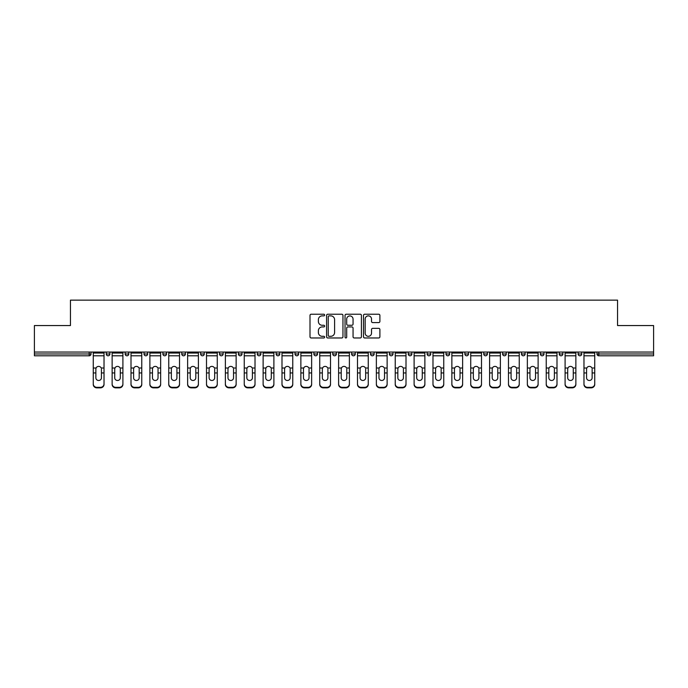 <?xml version="1.0" encoding="UTF-8"?>
<svg xmlns="http://www.w3.org/2000/svg" width="688" height="688" viewBox="0 0 688 688"><rect width="100%" height="100%" fill="white"/><g stroke="black" fill="none" stroke-linecap="round" stroke-linejoin="round"><path stroke-width="1.03" d="M324.641 315.052A0.834 0.834 0 0 0 323.816 314.218L311.191 314.218A1.187 1.187 0 0 0 310.004 315.405L310.004 336.785A1.187 1.187 0 0 0 311.191 337.971L323.816 337.971A0.834 0.834 0 0 0 324.641 337.137A0.834 0.834 0 0 0 323.816 336.303L322.182 336.303A3.801 3.801 0 0 1 318.381 332.51L318.381 330.722A3.801 3.801 0 0 1 322.182 326.929L323.816 326.929A0.834 0.834 0 0 0 324.641 326.095A0.834 0.834 0 0 0 323.816 325.261L322.182 325.261A3.801 3.801 0 0 1 318.381 321.459L318.381 319.679A3.801 3.801 0 0 1 322.182 315.878L323.816 315.878A0.834 0.834 0 0 0 324.641 315.052M378.71 322.595A1.187 1.187 0 0 0 379.896 321.399L379.896 315.405A1.187 1.187 0 0 0 378.71 314.218L364.692 314.218A1.187 1.187 0 0 0 363.505 315.405L363.505 336.785A1.187 1.187 0 0 0 364.692 337.971L378.71 337.971A1.187 1.187 0 0 0 379.896 336.785L379.896 329.535A1.187 1.187 0 0 0 378.71 328.348L372.707 328.348A1.187 1.187 0 0 0 371.52 329.535L371.52 333.13A3.173 3.173 0 0 1 368.347 336.303A3.173 3.173 0 0 1 365.165 333.13L365.165 319.06A3.173 3.173 0 0 1 368.347 315.878A3.173 3.173 0 0 1 371.52 319.06L371.52 321.399A1.187 1.187 0 0 0 372.707 322.595L378.71 322.595M34.4 352.05L34.4 325.553L70.451 325.553L70.451 300.14L617.549 300.14L617.549 325.553L653.6 325.553L653.6 352.05L34.4 352.05L34.4 353.985L89.208 353.985L89.208 352.05M342.959 315.405A1.187 1.187 0 0 0 341.773 314.218L327.763 314.218A1.187 1.187 0 0 0 326.576 315.405L326.576 336.785A1.187 1.187 0 0 0 327.763 337.971L341.773 337.971A1.187 1.187 0 0 0 342.959 336.785L342.959 315.405M346.227 314.218L360.237 314.218A1.187 1.187 0 0 1 361.424 315.405L361.424 336.785A1.187 1.187 0 0 1 360.237 337.971L354.243 337.971A1.187 1.187 0 0 1 353.056 336.785L353.056 328.116A1.187 1.187 0 0 0 351.869 326.929L347.887 326.929A1.187 1.187 0 0 0 346.7 328.116L346.7 337.137A0.834 0.834 0 0 1 345.866 337.971A0.834 0.834 0 0 1 345.041 337.137L345.041 315.405A1.187 1.187 0 0 1 346.227 314.218M89.208 355.799A1.815 1.815 0 0 0 91.022 353.985L89.208 353.985L89.208 355.799A1.815 1.815 0 0 0 91.022 353.985L91.022 352.05L91.022 353.985A1.815 1.815 0 0 1 89.208 355.799L34.4 355.799L34.4 353.985M653.6 352.05L653.6 355.799L598.792 355.799A1.815 1.815 0 0 1 596.978 353.985L596.978 352.05L596.978 353.985L653.6 353.985M106.262 352.05L106.262 353.985L106.262 352.05M108.076 355.799A1.815 1.815 0 0 1 106.262 353.985A1.815 1.815 0 0 0 108.076 355.799A1.815 1.815 0 0 0 109.891 353.985L109.891 352.05L109.891 353.985A1.815 1.815 0 0 1 108.076 355.799A1.815 1.815 0 0 1 106.262 353.985L109.891 353.985A1.815 1.815 0 0 1 108.076 355.799M125.139 352.05L125.139 353.985L125.139 352.05M128.768 352.05L128.768 353.985L128.768 352.05M144.016 352.05L144.016 353.985L144.016 352.05M147.645 352.05L147.645 353.985A1.815 1.815 0 0 1 145.83 355.799A1.815 1.815 0 0 1 144.016 353.985A1.815 1.815 0 0 0 145.83 355.799A1.815 1.815 0 0 0 147.645 353.985A1.815 1.815 0 0 1 145.83 355.799A1.815 1.815 0 0 1 144.016 353.985L147.645 353.985M162.884 352.05L162.884 353.985L162.884 352.05M166.513 352.05L166.513 353.985L166.513 352.05M181.761 352.05L181.761 353.985L181.761 352.05M185.39 352.05L185.39 353.985L185.39 352.05M204.259 352.05L204.259 353.985L200.629 353.985A1.815 1.815 0 0 0 202.444 355.799A1.815 1.815 0 0 1 200.629 353.985L200.629 352.05M219.506 352.05L219.506 353.985L219.506 352.05M223.136 352.05L223.136 353.985L223.136 352.05M238.383 352.05L238.383 353.985L238.383 352.05M242.013 352.05L242.013 353.985L242.013 352.05M257.252 352.05L257.252 353.985L257.252 352.05M260.881 352.05L260.881 353.985A1.815 1.815 0 0 1 259.066 355.799A1.815 1.815 0 0 1 257.252 353.985L260.881 353.985A1.815 1.815 0 0 1 259.066 355.799M276.129 352.05L276.129 353.985L276.129 352.05M279.758 352.05L279.758 353.985L279.758 352.05M294.997 352.05L294.997 353.985L294.997 352.05M298.635 352.05L298.635 353.985A1.815 1.815 0 0 1 296.812 355.799A1.815 1.815 0 0 1 294.997 353.985L298.635 353.985A1.815 1.815 0 0 1 296.812 355.799M313.874 352.05L313.874 353.985L313.874 352.05M317.503 352.05L317.503 353.985L317.503 352.05M332.751 352.05L332.751 353.985L332.751 352.05M336.38 352.05L336.38 353.985L336.38 352.05M355.249 352.05L355.249 353.985A1.815 1.815 0 0 1 353.434 355.799A1.815 1.815 0 0 1 351.62 353.985L351.62 352.05M374.126 352.05L374.126 353.985A1.815 1.815 0 0 1 372.311 355.799A1.815 1.815 0 0 1 370.497 353.985L370.497 352.05M393.003 352.05L393.003 353.985A1.815 1.815 0 0 1 391.188 355.799A1.815 1.815 0 0 1 389.365 353.985L389.365 352.05M411.871 352.05L411.871 353.985A1.815 1.815 0 0 1 410.057 355.799A1.815 1.815 0 0 1 408.242 353.985L408.242 352.05M428.934 355.799A1.815 1.815 0 0 0 430.748 353.985L430.748 352.05L430.748 353.985A1.815 1.815 0 0 1 428.934 355.799A1.815 1.815 0 0 1 427.119 353.985L427.119 352.05M449.617 352.05L449.617 353.985A1.815 1.815 0 0 1 447.802 355.799A1.815 1.815 0 0 1 445.987 353.985L445.987 352.05M464.864 352.05L464.864 353.985L464.864 352.05M468.494 352.05L468.494 353.985A1.815 1.815 0 0 1 466.679 355.799A1.815 1.815 0 0 1 464.864 353.985L468.494 353.985A1.815 1.815 0 0 1 466.679 355.799M485.556 355.799A1.815 1.815 0 0 0 487.371 353.985L487.371 352.05L487.371 353.985A1.815 1.815 0 0 1 485.556 355.799A1.815 1.815 0 0 1 483.741 353.985L483.741 352.05M502.61 352.05L502.61 353.985L502.61 352.05M506.239 352.05L506.239 353.985A1.815 1.815 0 0 1 504.424 355.799A1.815 1.815 0 0 1 502.61 353.985L506.239 353.985A1.815 1.815 0 0 1 504.424 355.799A1.815 1.815 0 0 0 506.239 353.985M521.487 353.985A1.815 1.815 0 0 0 523.301 355.799A1.815 1.815 0 0 0 525.116 353.985L525.116 352.05L525.116 353.985L521.487 353.985A1.815 1.815 0 0 0 523.301 355.799A1.815 1.815 0 0 1 521.487 353.985L521.487 352.05M540.355 352.05L540.355 353.985L540.355 352.05M543.984 352.05L543.984 353.985L543.984 352.05M562.861 352.05L562.861 353.985A1.815 1.815 0 0 1 561.047 355.799A1.815 1.815 0 0 1 559.232 353.985L559.232 352.05M581.738 352.05L581.738 353.985A1.815 1.815 0 0 1 579.924 355.799A1.815 1.815 0 0 1 578.109 353.985L578.109 352.05M126.953 355.799A1.815 1.815 0 0 1 125.139 353.985A1.815 1.815 0 0 0 126.953 355.799A1.815 1.815 0 0 0 128.768 353.985A1.815 1.815 0 0 1 126.953 355.799A1.815 1.815 0 0 1 125.139 353.985L128.768 353.985A1.815 1.815 0 0 1 126.953 355.799M164.699 355.799A1.815 1.815 0 0 1 162.884 353.985A1.815 1.815 0 0 0 164.699 355.799A1.815 1.815 0 0 0 166.513 353.985A1.815 1.815 0 0 1 164.699 355.799A1.815 1.815 0 0 1 162.884 353.985L166.513 353.985A1.815 1.815 0 0 1 164.699 355.799M183.576 355.799A1.815 1.815 0 0 1 181.761 353.985A1.815 1.815 0 0 0 183.576 355.799A1.815 1.815 0 0 0 185.39 353.985A1.815 1.815 0 0 1 183.576 355.799A1.815 1.815 0 0 1 181.761 353.985L185.39 353.985A1.815 1.815 0 0 1 183.576 355.799M202.444 355.799A1.815 1.815 0 0 0 204.259 353.985A1.815 1.815 0 0 1 202.444 355.799A1.815 1.815 0 0 1 200.629 353.985M221.321 355.799A1.815 1.815 0 0 1 219.506 353.985A1.815 1.815 0 0 0 221.321 355.799A1.815 1.815 0 0 0 223.136 353.985A1.815 1.815 0 0 1 221.321 355.799A1.815 1.815 0 0 1 219.506 353.985L223.136 353.985A1.815 1.815 0 0 1 221.321 355.799M240.198 355.799A1.815 1.815 0 0 1 238.383 353.985L242.013 353.985A1.815 1.815 0 0 1 240.198 355.799A1.815 1.815 0 0 0 242.013 353.985M277.943 355.799A1.815 1.815 0 0 1 276.129 353.985A1.815 1.815 0 0 0 277.943 355.799A1.815 1.815 0 0 0 279.758 353.985A1.815 1.815 0 0 1 277.943 355.799A1.815 1.815 0 0 1 276.129 353.985L279.758 353.985M315.689 355.799A1.815 1.815 0 0 1 313.874 353.985L317.503 353.985A1.815 1.815 0 0 1 315.689 355.799A1.815 1.815 0 0 0 317.503 353.985M334.566 355.799A1.815 1.815 0 0 1 332.751 353.985A1.815 1.815 0 0 0 334.566 355.799A1.815 1.815 0 0 0 336.38 353.985A1.815 1.815 0 0 1 334.566 355.799A1.815 1.815 0 0 1 332.751 353.985L336.38 353.985A1.815 1.815 0 0 1 334.566 355.799M542.17 355.799A1.815 1.815 0 0 1 540.355 353.985L543.984 353.985A1.815 1.815 0 0 1 542.17 355.799A1.815 1.815 0 0 0 543.984 353.985A1.815 1.815 0 0 1 542.17 355.799M329.07 315.878A0.834 0.834 0 0 0 328.236 316.712L328.236 335.477A0.834 0.834 0 0 0 329.07 336.303L330.79 336.303A3.801 3.801 0 0 0 334.592 332.51L334.592 319.679A3.801 3.801 0 0 0 330.79 315.878L329.07 315.878M353.056 319.12A3.173 3.173 0 0 0 349.882 315.938A3.173 3.173 0 0 0 346.7 319.12L346.7 324.074A1.187 1.187 0 0 0 347.887 325.261L351.869 325.261A1.187 1.187 0 0 0 353.056 324.074L353.056 319.12M101.428 369.078L101.428 372.948L104.026 372.948L104.026 352.05M93.258 373.455L93.258 384.42L93.258 368.011L96.079 368.011L95.864 369.078L96.079 368.011A2.786 2.666 0 0 1 101.205 368.011L104.026 368.011M104.026 373.455L104.026 384.42A3.629 3.431 180 0 1 100.396 387.86L100.396 387.344A3.629 3.431 0 0 0 104.026 383.913L104.026 372.948M101.428 377.85A2.786 2.632 180 0 1 98.642 380.481A2.786 2.632 180 0 1 95.864 377.85A2.786 2.632 180 0 0 98.642 380.481A2.786 2.632 180 0 0 101.428 377.85L101.428 372.948M95.864 377.85L95.864 369.078M93.258 383.913A3.629 3.431 0 0 0 96.888 387.344L96.888 387.86L100.396 387.86M96.888 387.86A3.629 3.431 180 0 1 93.258 384.42M96.888 387.344L100.396 387.344M93.258 368.011L93.258 352.05M104.026 383.913L104.026 384.42M120.297 369.078L120.297 372.948L122.903 372.948L122.903 352.05M112.135 373.455L112.135 384.42L112.135 368.011L114.956 368.011L114.733 369.078L114.956 368.011A2.786 2.666 0 0 1 120.073 368.011L122.903 368.011M122.903 373.455L122.903 384.42A3.629 3.431 180 0 1 119.273 387.86L119.273 387.344A3.629 3.431 0 0 0 122.903 383.913L122.903 372.948M120.297 377.85A2.786 2.632 180 0 1 117.519 380.481A2.786 2.632 180 0 1 114.733 377.85A2.786 2.632 180 0 0 117.519 380.481A2.786 2.632 180 0 0 120.297 377.85L120.297 372.948M139.174 369.078L139.174 372.948L141.771 372.948L141.771 352.05M131.004 373.455L131.004 384.42L131.004 368.011L133.833 368.011L133.61 369.078L133.833 368.011A2.786 2.666 0 0 1 138.95 368.011L141.771 368.011M141.771 373.455L141.771 384.42A3.629 3.431 180 0 1 138.142 387.86L138.142 387.344A3.629 3.431 0 0 0 141.771 383.913L141.771 372.948M139.174 377.85A2.786 2.632 180 0 1 136.387 380.481A2.786 2.632 180 0 1 133.61 377.85A2.786 2.632 180 0 0 136.387 380.481A2.786 2.632 180 0 0 139.174 377.85L139.174 372.948M158.042 369.078L158.042 372.948L160.648 372.948L160.648 352.05M149.881 373.455L149.881 384.42L149.881 368.011L152.702 368.011L152.478 369.078L152.702 368.011A2.786 2.666 0 0 1 157.827 368.011L160.648 368.011M160.648 373.455L160.648 384.42A3.629 3.431 180 0 1 157.019 387.86L157.019 387.344A3.629 3.431 0 0 0 160.648 383.913L160.648 372.948M158.042 377.85A2.786 2.632 180 0 1 155.264 380.481A2.786 2.632 180 0 1 152.478 377.85A2.786 2.632 180 0 0 155.264 380.481A2.786 2.632 180 0 0 158.042 377.85L158.042 372.948M176.919 369.078L176.919 372.948L179.525 372.948L179.525 352.05M168.758 373.455L168.758 384.42L168.758 368.011L171.579 368.011L171.355 369.078L171.579 368.011A2.786 2.666 0 0 1 176.696 368.011L179.525 368.011M179.525 373.455L179.525 384.42A3.629 3.431 180 0 1 175.896 387.86L175.896 387.344A3.629 3.431 0 0 0 179.525 383.913L179.525 372.948M176.919 377.85A2.786 2.632 180 0 1 174.141 380.481A2.786 2.632 180 0 1 171.355 377.85A2.786 2.632 180 0 0 174.141 380.481A2.786 2.632 180 0 0 176.919 377.85L176.919 372.948M195.796 369.078L195.796 372.948L198.393 372.948L198.393 352.05M187.626 373.455L187.626 384.42L187.626 368.011L190.447 368.011L190.232 369.078L190.447 368.011A2.786 2.666 0 0 1 195.573 368.011L198.393 368.011M198.393 373.455L198.393 384.42A3.629 3.431 180 0 1 194.764 387.86L194.764 387.344A3.629 3.431 0 0 0 198.393 383.913L198.393 372.948M195.796 377.85A2.786 2.632 180 0 1 193.01 380.481A2.786 2.632 180 0 1 190.232 377.85A2.786 2.632 180 0 0 193.01 380.481A2.786 2.632 180 0 0 195.796 377.85L195.796 372.948M114.733 377.85L114.733 369.078M112.135 383.913A3.629 3.431 0 0 0 115.765 387.344L115.765 387.86L119.273 387.86M115.765 387.86A3.629 3.431 180 0 1 112.135 384.42M115.765 387.344L119.273 387.344M112.135 368.011L112.135 352.05M122.903 383.913L122.903 384.42M133.61 377.85L133.61 369.078M131.004 383.913A3.629 3.431 0 0 0 134.633 387.344L134.633 387.86L138.142 387.86M134.633 387.86A3.629 3.431 180 0 1 131.004 384.42M134.633 387.344L138.142 387.344M131.004 368.011L131.004 352.05M141.771 383.913L141.771 384.42M152.478 377.85L152.478 369.078M149.881 383.913A3.629 3.431 0 0 0 153.51 387.344L153.51 387.86L157.019 387.86M153.51 387.86A3.629 3.431 180 0 1 149.881 384.42M153.51 387.344L157.019 387.344M149.881 368.011L149.881 352.05M160.648 383.913L160.648 384.42M171.355 377.85L171.355 369.078M168.758 383.913A3.629 3.431 0 0 0 172.387 387.344L172.387 387.86L175.896 387.86M172.387 387.86A3.629 3.431 180 0 1 168.758 384.42M172.387 387.344L175.896 387.344M168.758 368.011L168.758 352.05M179.525 383.913L179.525 384.42M190.232 377.85L190.232 369.078M187.626 383.913A3.629 3.431 0 0 0 191.255 387.344L191.255 387.86L194.764 387.86M191.255 387.86A3.629 3.431 180 0 1 187.626 384.42M191.255 387.344L194.764 387.344M187.626 368.011L187.626 352.05M198.393 383.913L198.393 384.42M214.665 369.078L214.665 372.948L217.27 372.948L217.27 352.05M206.503 373.455L206.503 384.42L206.503 368.011L209.324 368.011L209.1 369.078L209.324 368.011A2.786 2.666 0 0 1 214.45 368.011L217.27 368.011M217.27 373.455L217.27 384.42A3.629 3.431 180 0 1 213.641 387.86L213.641 387.344A3.629 3.431 0 0 0 217.27 383.913L217.27 372.948M214.665 377.85A2.786 2.632 180 0 1 211.887 380.481A2.786 2.632 180 0 1 209.1 377.85A2.786 2.632 180 0 0 211.887 380.481A2.786 2.632 180 0 0 214.665 377.85L214.665 372.948M209.1 377.85L209.1 369.078M206.503 383.913A3.629 3.431 0 0 0 210.132 387.344L210.132 387.86L213.641 387.86M210.132 387.86A3.629 3.431 180 0 1 206.503 384.42M210.132 387.344L213.641 387.344M206.503 368.011L206.503 352.05M217.27 383.913L217.27 384.42M233.542 369.078L233.542 372.948L236.139 372.948L236.139 352.05M225.372 373.455L225.372 384.42L225.372 368.011L228.201 368.011L227.977 369.078L228.201 368.011A2.786 2.666 0 0 1 233.318 368.011L236.139 368.011M236.139 373.455L236.139 384.42A3.629 3.431 180 0 1 232.51 387.86L232.51 387.344A3.629 3.431 0 0 0 236.139 383.913L236.139 372.948M233.542 377.85A2.786 2.632 180 0 1 230.755 380.481A2.786 2.632 180 0 1 227.977 377.85A2.786 2.632 180 0 0 230.755 380.481A2.786 2.632 180 0 0 233.542 377.85L233.542 372.948M227.977 377.85L227.977 369.078M225.372 383.913A3.629 3.431 0 0 0 229.001 387.344L229.001 387.86L232.51 387.86M229.001 387.86A3.629 3.431 180 0 1 225.372 384.42M229.001 387.344L232.51 387.344M225.372 368.011L225.372 352.05M236.139 383.913L236.139 384.42M252.419 369.078L252.419 372.948L255.016 372.948L255.016 352.05M244.249 373.455L244.249 384.42L244.249 368.011L247.069 368.011L246.846 369.078L247.069 368.011A2.786 2.666 0 0 1 252.195 368.011L255.016 368.011M255.016 373.455L255.016 384.42A3.629 3.431 180 0 1 251.387 387.86L251.387 387.344A3.629 3.431 0 0 0 255.016 383.913L255.016 372.948M252.419 377.85A2.786 2.632 180 0 1 249.632 380.481A2.786 2.632 180 0 1 246.846 377.85A2.786 2.632 180 0 0 249.632 380.481A2.786 2.632 180 0 0 252.419 377.85L252.419 372.948M246.846 377.85L246.846 369.078M244.249 383.913A3.629 3.431 0 0 0 247.878 387.344L247.878 387.86L251.387 387.86M247.878 387.86A3.629 3.431 180 0 1 244.249 384.42M247.878 387.344L251.387 387.344M244.249 368.011L244.249 352.05M255.016 383.913L255.016 384.42M271.287 369.078L271.287 372.948L273.893 372.948L273.893 352.05M263.126 373.455L263.126 384.42L263.126 368.011L265.946 368.011L265.723 369.078L265.946 368.011A2.786 2.666 0 0 1 271.063 368.011L273.893 368.011M273.893 373.455L273.893 384.42A3.629 3.431 180 0 1 270.264 387.86L270.264 387.344A3.629 3.431 0 0 0 273.893 383.913L273.893 372.948M271.287 377.85A2.786 2.632 180 0 1 268.509 380.481A2.786 2.632 180 0 1 265.723 377.85A2.786 2.632 180 0 0 268.509 380.481A2.786 2.632 180 0 0 271.287 377.85L271.287 372.948M265.723 377.85L265.723 369.078M263.126 383.913A3.629 3.431 0 0 0 266.755 387.344L266.755 387.86L270.264 387.86M266.755 387.86A3.629 3.431 180 0 1 263.126 384.42M266.755 387.344L270.264 387.344M263.126 368.011L263.126 352.05M273.893 383.913L273.893 384.42M290.164 369.078L290.164 372.948L292.761 372.948L292.761 352.05M281.994 373.455L281.994 384.42L281.994 368.011L284.815 368.011L284.6 369.078L284.815 368.011A2.786 2.666 0 0 1 289.94 368.011L292.761 368.011M292.761 373.455L292.761 384.42A3.629 3.431 180 0 1 289.132 387.86L289.132 387.344A3.629 3.431 0 0 0 292.761 383.913L292.761 372.948M290.164 377.85A2.786 2.632 180 0 1 287.378 380.481A2.786 2.632 180 0 1 284.6 377.85A2.786 2.632 180 0 0 287.378 380.481A2.786 2.632 180 0 0 290.164 377.85L290.164 372.948M284.6 377.85L284.6 369.078M281.994 383.913A3.629 3.431 0 0 0 285.623 387.344L285.623 387.86L289.132 387.86M285.623 387.86A3.629 3.431 180 0 1 281.994 384.42M285.623 387.344L289.132 387.344M281.994 368.011L281.994 352.05M292.761 383.913L292.761 384.42M309.032 369.078L309.032 372.948L311.638 372.948L311.638 352.05M300.871 373.455L300.871 384.42L300.871 368.011L303.692 368.011L303.468 369.078L303.692 368.011A2.786 2.666 0 0 1 308.817 368.011L311.638 368.011M311.638 373.455L311.638 384.42A3.629 3.431 180 0 1 308.009 387.86L308.009 387.344A3.629 3.431 0 0 0 311.638 383.913L311.638 372.948M309.032 377.85A2.786 2.632 180 0 1 306.255 380.481A2.786 2.632 180 0 1 303.468 377.85A2.786 2.632 180 0 0 306.255 380.481A2.786 2.632 180 0 0 309.032 377.85L309.032 372.948M303.468 377.85L303.468 369.078M300.871 383.913A3.629 3.431 0 0 0 304.5 387.344L304.5 387.86L308.009 387.86M304.5 387.86A3.629 3.431 180 0 1 300.871 384.42M304.5 387.344L308.009 387.344M300.871 368.011L300.871 352.05M311.638 383.913L311.638 384.42M327.909 369.078L327.909 372.948L330.507 372.948L330.507 352.05M319.739 373.455L319.739 384.42L319.739 368.011L322.569 368.011L322.345 369.078L322.569 368.011A2.786 2.666 0 0 1 327.686 368.011L330.507 368.011M330.507 373.455L330.507 384.42A3.629 3.431 180 0 1 326.877 387.86L326.877 387.344A3.629 3.431 0 0 0 330.507 383.913L330.507 372.948M327.909 377.85A2.786 2.632 180 0 1 325.123 380.481A2.786 2.632 180 0 1 322.345 377.85A2.786 2.632 180 0 0 325.123 380.481A2.786 2.632 180 0 0 327.909 377.85L327.909 372.948M322.345 377.85L322.345 369.078M319.739 383.913A3.629 3.431 0 0 0 323.369 387.344L323.369 387.86L326.877 387.86M323.369 387.86A3.629 3.431 180 0 1 319.739 384.42M323.369 387.344L326.877 387.344M319.739 368.011L319.739 352.05M330.507 383.913L330.507 384.42M346.786 369.078L346.786 372.948L349.384 372.948L349.384 352.05M338.616 373.455L338.616 384.42L338.616 368.011L341.437 368.011L341.214 369.078L341.437 368.011A2.786 2.666 0 0 1 346.563 368.011L349.384 368.011M349.384 373.455L349.384 384.42A3.629 3.431 180 0 1 345.754 387.86L345.754 387.344A3.629 3.431 0 0 0 349.384 383.913L349.384 372.948M346.786 377.85A2.786 2.632 180 0 1 344 380.481A2.786 2.632 180 0 1 341.214 377.85A2.786 2.632 180 0 0 344 380.481A2.786 2.632 180 0 0 346.786 377.85L346.786 372.948M341.214 377.85L341.214 369.078M338.616 383.913A3.629 3.431 0 0 0 342.246 387.344L342.246 387.86L345.754 387.86M342.246 387.86A3.629 3.431 180 0 1 338.616 384.42M342.246 387.344L345.754 387.344M338.616 368.011L338.616 352.05M349.384 383.913L349.384 384.42M365.655 369.078L365.655 372.948L368.261 372.948L368.261 352.05M357.493 373.455L357.493 384.42L357.493 368.011L360.314 368.011L360.091 369.078L360.314 368.011A2.786 2.666 0 0 1 365.431 368.011L368.261 368.011M368.261 373.455L368.261 384.42A3.629 3.431 180 0 1 364.631 387.86L364.631 387.344A3.629 3.431 0 0 0 368.261 383.913L368.261 372.948M365.655 377.85A2.786 2.632 180 0 1 362.877 380.481A2.786 2.632 180 0 1 360.091 377.85A2.786 2.632 180 0 0 362.877 380.481A2.786 2.632 180 0 0 365.655 377.85L365.655 372.948M360.091 377.85L360.091 369.078M357.493 383.913A3.629 3.431 0 0 0 361.123 387.344L361.123 387.86L364.631 387.86M361.123 387.86A3.629 3.431 180 0 1 357.493 384.42M361.123 387.344L364.631 387.344M357.493 368.011L357.493 352.05M368.261 383.913L368.261 384.42M384.532 369.078L384.532 372.948L387.129 372.948L387.129 352.05M376.362 373.455L376.362 384.42L376.362 368.011L379.183 368.011L378.968 369.078L379.183 368.011A2.786 2.666 0 0 1 384.308 368.011L387.129 368.011M387.129 373.455L387.129 384.42A3.629 3.431 180 0 1 383.5 387.86L383.5 387.344A3.629 3.431 0 0 0 387.129 383.913L387.129 372.948M384.532 377.85A2.786 2.632 180 0 1 381.745 380.481A2.786 2.632 180 0 1 378.968 377.85A2.786 2.632 180 0 0 381.745 380.481A2.786 2.632 180 0 0 384.532 377.85L384.532 372.948M378.968 377.85L378.968 369.078M376.362 383.913A3.629 3.431 0 0 0 379.991 387.344L379.991 387.86L383.5 387.86M379.991 387.86A3.629 3.431 180 0 1 376.362 384.42M379.991 387.344L383.5 387.344M376.362 368.011L376.362 352.05M387.129 383.913L387.129 384.42M403.4 369.078L403.4 372.948L406.006 372.948L406.006 352.05M395.239 373.455L395.239 384.42L395.239 368.011L398.06 368.011L397.836 369.078L398.06 368.011A2.786 2.666 0 0 1 403.185 368.011L406.006 368.011M406.006 373.455L406.006 384.42A3.629 3.431 180 0 1 402.377 387.86L402.377 387.344A3.629 3.431 0 0 0 406.006 383.913L406.006 372.948M403.4 377.85A2.786 2.632 180 0 1 400.622 380.481A2.786 2.632 180 0 1 397.836 377.85A2.786 2.632 180 0 0 400.622 380.481A2.786 2.632 180 0 0 403.4 377.85L403.4 372.948M397.836 377.85L397.836 369.078M395.239 383.913A3.629 3.431 0 0 0 398.868 387.344L398.868 387.86L402.377 387.86M398.868 387.86A3.629 3.431 180 0 1 395.239 384.42M398.868 387.344L402.377 387.344M395.239 368.011L395.239 352.05M406.006 383.913L406.006 384.42M422.277 369.078L422.277 372.948L424.874 372.948L424.874 352.05M414.107 373.455L414.107 384.42L414.107 368.011L416.937 368.011L416.713 369.078L416.937 368.011A2.786 2.666 0 0 1 422.054 368.011L424.874 368.011M424.874 373.455L424.874 384.42A3.629 3.431 180 0 1 421.245 387.86L421.245 387.344A3.629 3.431 0 0 0 424.874 383.913L424.874 372.948M422.277 377.85A2.786 2.632 180 0 1 419.491 380.481A2.786 2.632 180 0 1 416.713 377.85A2.786 2.632 180 0 0 419.491 380.481A2.786 2.632 180 0 0 422.277 377.85L422.277 372.948M416.713 377.85L416.713 369.078M414.107 383.913A3.629 3.431 0 0 0 417.736 387.344L417.736 387.86L421.245 387.86M417.736 387.86A3.629 3.431 180 0 1 414.107 384.42M417.736 387.344L421.245 387.344M414.107 368.011L414.107 352.05M424.874 383.913L424.874 384.42M441.154 369.078L441.154 372.948L443.751 372.948L443.751 352.05M432.984 373.455L432.984 384.42L432.984 368.011L435.805 368.011L435.581 369.078L435.805 368.011A2.786 2.666 0 0 1 440.931 368.011L443.751 368.011M443.751 373.455L443.751 384.42A3.629 3.431 180 0 1 440.122 387.86L440.122 387.344A3.629 3.431 0 0 0 443.751 383.913L443.751 372.948M441.154 377.85A2.786 2.632 180 0 1 438.368 380.481A2.786 2.632 180 0 1 435.581 377.85A2.786 2.632 180 0 0 438.368 380.481A2.786 2.632 180 0 0 441.154 377.85L441.154 372.948M435.581 377.85L435.581 369.078M432.984 383.913A3.629 3.431 0 0 0 436.613 387.344L436.613 387.86L440.122 387.86M436.613 387.86A3.629 3.431 180 0 1 432.984 384.42M436.613 387.344L440.122 387.344M432.984 368.011L432.984 352.05M443.751 383.913L443.751 384.42M460.023 369.078L460.023 372.948L462.628 372.948L462.628 352.05M451.861 373.455L451.861 384.42L451.861 368.011L454.682 368.011L454.458 369.078L454.682 368.011A2.786 2.666 0 0 1 459.799 368.011L462.628 368.011M462.628 373.455L462.628 384.42A3.629 3.431 180 0 1 458.999 387.86L458.999 387.344A3.629 3.431 0 0 0 462.628 383.913L462.628 372.948M460.023 377.85A2.786 2.632 180 0 1 457.245 380.481A2.786 2.632 180 0 1 454.458 377.85A2.786 2.632 180 0 0 457.245 380.481A2.786 2.632 180 0 0 460.023 377.85L460.023 372.948M454.458 377.85L454.458 369.078M451.861 383.913A3.629 3.431 0 0 0 455.49 387.344L455.49 387.86L458.999 387.86M455.49 387.86A3.629 3.431 180 0 1 451.861 384.42M455.49 387.344L458.999 387.344M451.861 368.011L451.861 352.05M462.628 383.913L462.628 384.42M478.9 369.078L478.9 372.948L481.497 372.948L481.497 352.05M470.73 373.455L470.73 384.42L470.73 368.011L473.55 368.011L473.335 369.078L473.55 368.011A2.786 2.666 0 0 1 478.676 368.011L481.497 368.011M481.497 373.455L481.497 384.42A3.629 3.431 180 0 1 477.868 387.86L477.868 387.344A3.629 3.431 0 0 0 481.497 383.913L481.497 372.948M478.9 377.85A2.786 2.632 180 0 1 476.113 380.481A2.786 2.632 180 0 1 473.335 377.85A2.786 2.632 180 0 0 476.113 380.481A2.786 2.632 180 0 0 478.9 377.85L478.9 372.948M473.335 377.85L473.335 369.078M470.73 383.913A3.629 3.431 0 0 0 474.359 387.344L474.359 387.86L477.868 387.86M474.359 387.86A3.629 3.431 180 0 1 470.73 384.42M474.359 387.344L477.868 387.344M470.73 368.011L470.73 352.05M481.497 383.913L481.497 384.42M497.768 369.078L497.768 372.948L500.374 372.948L500.374 352.05M489.607 373.455L489.607 384.42L489.607 368.011L492.427 368.011L492.204 369.078L492.427 368.011A2.786 2.666 0 0 1 497.553 368.011L500.374 368.011M500.374 373.455L500.374 384.42A3.629 3.431 180 0 1 496.745 387.86L496.745 387.344A3.629 3.431 0 0 0 500.374 383.913L500.374 372.948M497.768 377.85A2.786 2.632 180 0 1 494.99 380.481A2.786 2.632 180 0 1 492.204 377.85A2.786 2.632 180 0 0 494.99 380.481A2.786 2.632 180 0 0 497.768 377.85L497.768 372.948M492.204 377.85L492.204 369.078M489.607 383.913A3.629 3.431 0 0 0 493.236 387.344L493.236 387.86L496.745 387.86M493.236 387.86A3.629 3.431 180 0 1 489.607 384.42M493.236 387.344L496.745 387.344M489.607 368.011L489.607 352.05M500.374 383.913L500.374 384.42M516.645 369.078L516.645 372.948L519.242 372.948L519.242 352.05M508.475 373.455L508.475 384.42L508.475 368.011L511.304 368.011L511.081 369.078L511.304 368.011A2.786 2.666 0 0 1 516.421 368.011L519.242 368.011M519.242 373.455L519.242 384.42A3.629 3.431 180 0 1 515.613 387.86L515.613 387.344A3.629 3.431 0 0 0 519.242 383.913L519.242 372.948M516.645 377.85A2.786 2.632 180 0 1 513.859 380.481A2.786 2.632 180 0 1 511.081 377.85A2.786 2.632 180 0 0 513.859 380.481A2.786 2.632 180 0 0 516.645 377.85L516.645 372.948M511.081 377.85L511.081 369.078M508.475 383.913A3.629 3.431 0 0 0 512.104 387.344L512.104 387.86L515.613 387.86M512.104 387.86A3.629 3.431 180 0 1 508.475 384.42M512.104 387.344L515.613 387.344M508.475 368.011L508.475 352.05M519.242 383.913L519.242 384.42M535.522 369.078L535.522 372.948L538.119 372.948L538.119 352.05M527.352 373.455L527.352 384.42L527.352 368.011L530.173 368.011L529.958 369.078L530.173 368.011A2.786 2.666 0 0 1 535.298 368.011L538.119 368.011M538.119 373.455L538.119 384.42A3.629 3.431 180 0 1 534.49 387.86L534.49 387.344A3.629 3.431 0 0 0 538.119 383.913L538.119 372.948M535.522 377.85A2.786 2.632 180 0 1 532.736 380.481A2.786 2.632 180 0 1 529.958 377.85A2.786 2.632 180 0 0 532.736 380.481A2.786 2.632 180 0 0 535.522 377.85L535.522 372.948M529.958 377.85L529.958 369.078M527.352 383.913A3.629 3.431 0 0 0 530.981 387.344L530.981 387.86L534.49 387.86M530.981 387.86A3.629 3.431 180 0 1 527.352 384.42M530.981 387.344L534.49 387.344M527.352 368.011L527.352 352.05M538.119 383.913L538.119 384.42M554.39 369.078L554.39 372.948L556.996 372.948L556.996 352.05M546.229 373.455L546.229 384.42L546.229 368.011L549.05 368.011L548.826 369.078L549.05 368.011A2.786 2.666 0 0 1 554.167 368.011L556.996 368.011M556.996 373.455L556.996 384.42A3.629 3.431 180 0 1 553.367 387.86L553.367 387.344A3.629 3.431 0 0 0 556.996 383.913L556.996 372.948M554.39 377.85A2.786 2.632 180 0 1 551.613 380.481A2.786 2.632 180 0 1 548.826 377.85A2.786 2.632 180 0 0 551.613 380.481A2.786 2.632 180 0 0 554.39 377.85L554.39 372.948M548.826 377.85L548.826 369.078M546.229 383.913A3.629 3.431 0 0 0 549.858 387.344L549.858 387.86L553.367 387.86M549.858 387.86A3.629 3.431 180 0 1 546.229 384.42M549.858 387.344L553.367 387.344M546.229 368.011L546.229 352.05M556.996 383.913L556.996 384.42M573.267 369.078L573.267 372.948L575.865 372.948L575.865 352.05M565.097 373.455L565.097 384.42L565.097 368.011L567.927 368.011L567.703 369.078L567.927 368.011A2.786 2.666 0 0 1 573.044 368.011L575.865 368.011M575.865 373.455L575.865 384.42A3.629 3.431 180 0 1 572.235 387.86L572.235 387.344A3.629 3.431 0 0 0 575.865 383.913L575.865 372.948M573.267 377.85A2.786 2.632 180 0 1 570.481 380.481A2.786 2.632 180 0 1 567.703 377.85A2.786 2.632 180 0 0 570.481 380.481A2.786 2.632 180 0 0 573.267 377.85L573.267 372.948M567.703 377.85L567.703 369.078M565.097 383.913A3.629 3.431 0 0 0 568.727 387.344L568.727 387.86L572.235 387.86M568.727 387.86A3.629 3.431 180 0 1 565.097 384.42M568.727 387.344L572.235 387.344M565.097 368.011L565.097 352.05M575.865 383.913L575.865 384.42M592.136 369.078L592.136 372.948L594.742 372.948L594.742 352.05M583.974 373.455L583.974 384.42L583.974 368.011L586.795 368.011L586.572 369.078L586.795 368.011A2.786 2.666 0 0 1 591.921 368.011L594.742 368.011M594.742 373.455L594.742 384.42A3.629 3.431 180 0 1 591.112 387.86L591.112 387.344A3.629 3.431 0 0 0 594.742 383.913L594.742 372.948M592.136 377.85A2.786 2.632 180 0 1 589.358 380.481A2.786 2.632 180 0 1 586.572 377.85A2.786 2.632 180 0 0 589.358 380.481A2.786 2.632 180 0 0 592.136 377.85L592.136 372.948M586.572 377.85L586.572 369.078M583.974 383.913A3.629 3.431 0 0 0 587.604 387.344L587.604 387.86L591.112 387.86M587.604 387.86A3.629 3.431 180 0 1 583.974 384.42M587.604 387.344L591.112 387.344M583.974 368.011L583.974 352.05M594.742 383.913L594.742 384.42M598.792 352.05L598.792 355.799M353.434 355.799A1.815 1.815 0 0 0 355.249 353.985L351.62 353.985M372.311 355.799A1.815 1.815 0 0 0 374.126 353.985L370.497 353.985M391.188 355.799A1.815 1.815 0 0 0 393.003 353.985L389.365 353.985M410.057 355.799A1.815 1.815 0 0 0 411.871 353.985L408.242 353.985M430.748 353.985L427.119 353.985M447.802 355.799A1.815 1.815 0 0 0 449.617 353.985L445.987 353.985M487.371 353.985L483.741 353.985M523.301 355.799A1.815 1.815 0 0 0 525.116 353.985M561.047 355.799A1.815 1.815 0 0 0 562.861 353.985L559.232 353.985M579.924 355.799A1.815 1.815 0 0 0 581.738 353.985L578.109 353.985M93.258 372.948L95.864 372.948M93.258 355.799L104.026 355.799M93.258 353.047L104.026 353.047M112.135 372.948L114.733 372.948M112.135 355.799L122.903 355.799M112.135 353.047L122.903 353.047M131.004 372.948L133.61 372.948M131.004 355.799L141.771 355.799M131.004 353.047L141.771 353.047M149.881 372.948L152.478 372.948M149.881 355.799L160.648 355.799M149.881 353.047L160.648 353.047M168.758 372.948L171.355 372.948M168.758 355.799L179.525 355.799M168.758 353.047L179.525 353.047M187.626 372.948L190.232 372.948M187.626 355.799L198.393 355.799M187.626 353.047L198.393 353.047M206.503 372.948L209.1 372.948M206.503 355.799L217.27 355.799M206.503 353.047L217.27 353.047M225.372 372.948L227.977 372.948M225.372 355.799L236.139 355.799M225.372 353.047L236.139 353.047M244.249 372.948L246.846 372.948M244.249 355.799L255.016 355.799M244.249 353.047L255.016 353.047M263.126 372.948L265.723 372.948M263.126 355.799L273.893 355.799M263.126 353.047L273.893 353.047M281.994 372.948L284.6 372.948M281.994 355.799L292.761 355.799M281.994 353.047L292.761 353.047M300.871 372.948L303.468 372.948M300.871 355.799L311.638 355.799M300.871 353.047L311.638 353.047M319.739 372.948L322.345 372.948M319.739 355.799L330.507 355.799M319.739 353.047L330.507 353.047M338.616 372.948L341.214 372.948M338.616 355.799L349.384 355.799M338.616 353.047L349.384 353.047M357.493 372.948L360.091 372.948M357.493 355.799L368.261 355.799M357.493 353.047L368.261 353.047M376.362 372.948L378.968 372.948M376.362 355.799L387.129 355.799M376.362 353.047L387.129 353.047M395.239 372.948L397.836 372.948M395.239 355.799L406.006 355.799M395.239 353.047L406.006 353.047M414.107 372.948L416.713 372.948M414.107 355.799L424.874 355.799M414.107 353.047L424.874 353.047M432.984 372.948L435.581 372.948M432.984 355.799L443.751 355.799M432.984 353.047L443.751 353.047M451.861 372.948L454.458 372.948M451.861 355.799L462.628 355.799M451.861 353.047L462.628 353.047M470.73 372.948L473.335 372.948M470.73 355.799L481.497 355.799M470.73 353.047L481.497 353.047M489.607 372.948L492.204 372.948M489.607 355.799L500.374 355.799M489.607 353.047L500.374 353.047M508.475 372.948L511.081 372.948M508.475 355.799L519.242 355.799M508.475 353.047L519.242 353.047M527.352 372.948L529.958 372.948M527.352 355.799L538.119 355.799M527.352 353.047L538.119 353.047M546.229 372.948L548.826 372.948M546.229 355.799L556.996 355.799M546.229 353.047L556.996 353.047M565.097 372.948L567.703 372.948M565.097 355.799L575.865 355.799M565.097 353.047L575.865 353.047M583.974 372.948L586.572 372.948M583.974 355.799L594.742 355.799M583.974 353.047L594.742 353.047"/></g></svg>
